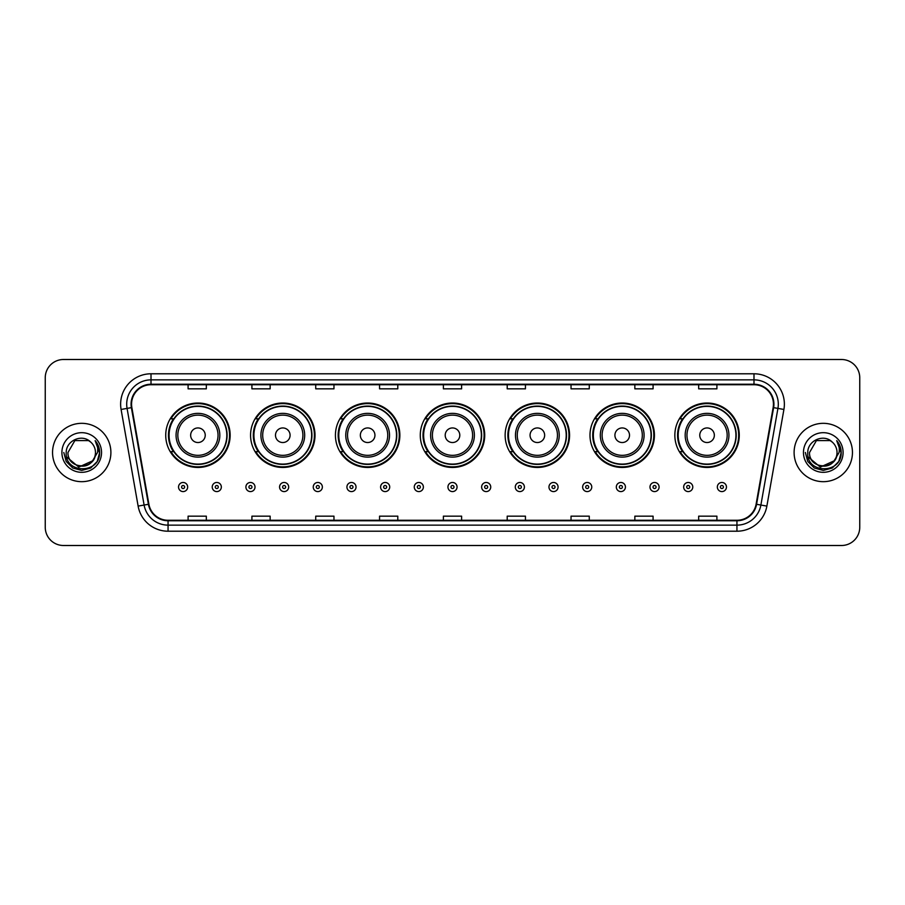 <?xml version="1.0" encoding="UTF-8"?>
<svg xmlns="http://www.w3.org/2000/svg" width="905" height="905" viewBox="0 0 905 905"><rect width="100%" height="100%" fill="white"/><g stroke="black" fill="none" stroke-linecap="round" stroke-linejoin="round"><path stroke-width="1.36" d="M674.847 435.237A32.218 32.218 0 0 0 707.065 467.455A32.218 32.218 0 0 0 739.272 435.237A32.218 32.218 0 0 0 707.065 403.019A32.218 32.218 0 0 0 674.847 435.237M589.992 435.237A32.218 32.218 0 0 0 622.21 467.455A32.218 32.218 0 0 0 654.428 435.237A32.218 32.218 0 0 0 622.21 403.019A32.218 32.218 0 0 0 589.992 435.237M505.137 435.237A32.218 32.218 0 0 0 537.355 467.455A32.218 32.218 0 0 0 569.573 435.237A32.218 32.218 0 0 0 537.355 403.019A32.218 32.218 0 0 0 505.137 435.237M420.282 435.237A32.218 32.218 0 0 0 452.5 467.455A32.218 32.218 0 0 0 484.718 435.237A32.218 32.218 0 0 0 452.5 403.019A32.218 32.218 0 0 0 420.282 435.237M335.427 435.237A32.218 32.218 0 0 0 367.645 467.455A32.218 32.218 0 0 0 399.863 435.237A32.218 32.218 0 0 0 367.645 403.019A32.218 32.218 0 0 0 335.427 435.237M250.572 435.237A32.218 32.218 0 0 0 282.79 467.455A32.218 32.218 0 0 0 315.008 435.237A32.218 32.218 0 0 0 282.79 403.019A32.218 32.218 0 0 0 250.572 435.237M165.728 435.237A32.218 32.218 0 0 0 197.935 467.455A32.218 32.218 0 0 0 230.153 435.237A32.218 32.218 0 0 0 197.935 403.019A32.218 32.218 0 0 0 165.728 435.237M173.455 451.652A29.48 29.48 0 0 1 173.455 418.823M258.298 451.652A29.48 29.48 0 0 1 258.298 418.823M343.153 451.652A29.48 29.48 0 0 1 343.153 418.823M428.008 451.652A29.48 29.48 0 0 1 428.008 418.823M512.864 451.652A29.48 29.48 0 0 1 512.864 418.823M597.719 451.652A29.48 29.48 0 0 1 597.719 418.823M682.574 451.652A29.48 29.48 0 0 1 682.574 418.823M45.25 377.736L45.25 527.264A18.236 18.236 0 0 0 63.486 545.5L841.514 545.5A18.236 18.236 0 0 0 859.75 527.264L859.75 377.736A18.236 18.236 0 0 0 841.514 359.5L63.486 359.5A18.236 18.236 0 0 0 45.25 377.736L45.25 527.264M52.547 452.5A29.175 29.175 0 0 0 81.722 481.675A29.175 29.175 0 0 0 110.896 452.5A29.175 29.175 0 0 0 81.722 423.325A29.175 29.175 0 0 0 52.547 452.5A29.175 29.175 0 0 0 81.722 481.675A29.175 29.175 0 0 0 110.896 452.5A29.175 29.175 0 0 0 81.722 423.325A29.175 29.175 0 0 0 52.547 452.5M794.104 452.5A29.175 29.175 0 0 0 823.279 481.675A29.175 29.175 0 0 0 852.453 452.5A29.175 29.175 0 0 0 823.279 423.325A29.175 29.175 0 0 0 794.104 452.5A29.175 29.175 0 0 0 823.279 481.675A29.175 29.175 0 0 0 852.453 452.5A29.175 29.175 0 0 0 823.279 423.325A29.175 29.175 0 0 0 794.104 452.5M131.564 404.173A19.446 19.446 0 0 1 151.011 384.727L753.989 384.727A19.446 19.446 0 0 1 773.142 407.555L756.105 504.198A19.446 19.446 0 0 1 736.942 520.273L168.059 520.273A19.446 19.446 0 0 1 148.895 504.198L131.859 407.555A19.446 19.446 0 0 1 131.564 404.173M131.078 404.173A19.933 19.933 0 0 0 131.383 407.635L148.42 504.289A19.933 19.933 0 0 0 168.059 520.76L736.942 520.76A19.933 19.933 0 0 0 756.58 504.289L773.617 407.635A19.933 19.933 0 0 0 753.989 384.24L151.011 384.24A19.933 19.933 0 0 0 131.078 404.173M121.089 409.456A30.397 30.397 0 0 1 151.011 373.788L753.989 373.788A30.397 30.397 0 0 1 783.911 409.456L766.874 506.099A30.397 30.397 0 0 1 736.942 531.212L168.059 531.212A30.397 30.397 0 0 1 138.126 506.099L121.089 409.456L127.073 408.404A24.311 24.311 0 0 1 151.011 379.862L753.989 379.862A24.311 24.311 0 0 1 777.927 408.404L760.89 505.047A24.311 24.311 0 0 1 736.942 525.138L168.059 525.138A24.311 24.311 0 0 1 144.11 505.047L127.073 408.404A24.311 24.311 0 0 1 126.7 404.173M841.514 359.5L63.486 359.5M63.486 545.5L841.514 545.5M859.75 527.264L859.75 377.736M443.382 384.727L443.382 388.845L461.618 388.845L461.618 384.727M379.557 384.727L379.557 388.845L397.793 388.845L397.793 384.727M315.732 384.727L315.732 388.845L333.968 388.845L333.968 384.727M251.918 384.727L251.918 388.845L270.154 388.845L270.154 384.727M188.093 384.727L188.093 388.845L206.329 388.845L206.329 384.727M507.207 384.727L507.207 388.845L525.443 388.845L525.443 384.727M571.032 384.727L571.032 388.845L589.268 388.845L589.268 384.727M634.846 384.727L634.846 388.845L653.082 388.845L653.082 384.727M698.671 384.727L698.671 388.845L716.907 388.845L716.907 384.727M461.618 520.273L461.618 516.155L443.382 516.155L443.382 520.273M397.793 520.273L397.793 516.155L379.557 516.155L379.557 520.273M333.968 520.273L333.968 516.155L315.732 516.155L315.732 520.273M270.154 520.273L270.154 516.155L251.918 516.155L251.918 520.273M206.329 520.273L206.329 516.155L188.093 516.155L188.093 520.273M525.443 520.273L525.443 516.155L507.207 516.155L507.207 520.273M589.268 520.273L589.268 516.155L571.032 516.155L571.032 520.273M653.082 520.273L653.082 516.155L634.846 516.155L634.846 520.273M716.907 520.273L716.907 516.155L698.671 516.155L698.671 520.273M92.253 461.324C84.957 471.188 67.264 464.876 67.977 452.5C67.14 470.227 96.303 470.227 95.466 452.5C96.303 470.227 67.14 470.227 67.977 452.5L74.855 440.599L88.588 440.599L90.726 442.115C82.287 433.28 66.054 440.565 66.212 452.5C64.662 473.711 99.052 474.265 99.607 453.529L99.641 452.5C99.584 447.998 98.091 444.038 95.138 440.622C97.378 444.31 98.17 448.269 97.514 452.5L92.253 461.324A13.745 13.745 0 0 0 95.466 452.5C96.303 470.227 67.14 470.227 67.977 452.5L74.855 440.599M95.466 452.5A13.745 13.745 0 0 0 90.726 442.115M93.124 460.588L78.792 467.093L66.631 456.957M61.902 452.5A19.82 19.82 0 0 0 81.722 472.32A19.82 19.82 0 0 0 101.541 452.5A19.82 19.82 0 0 0 81.722 432.681A19.82 19.82 0 0 0 61.902 452.5M95.138 440.622L99.629 453.02L98.792 447.07L99.629 453.02L98.792 447.07L99.629 453.02L95.274 440.78L99.629 453.02L95.274 440.78L99.641 452.5L97.242 461.46L90.681 468.021L81.722 470.419L72.762 468.021L66.201 461.46L63.803 452.5M95.274 440.78L99.629 453.032M205.231 435.237A7.297 7.297 0 0 0 197.935 427.941A7.297 7.297 0 0 0 190.65 435.237A7.297 7.297 0 0 0 197.935 442.534A7.297 7.297 0 0 0 205.231 435.237M219.825 435.237A21.878 21.878 0 0 0 197.935 413.359A21.878 21.878 0 0 0 176.056 435.237A21.878 21.878 0 0 0 197.935 457.115A21.878 21.878 0 0 0 219.825 435.237A21.878 21.878 0 0 1 197.935 457.115A21.878 21.878 0 0 1 176.056 435.237M226.816 435.237A28.87 28.87 0 0 0 197.935 406.368A28.87 28.87 0 0 0 169.065 435.237A28.87 28.87 0 0 0 197.935 464.107A28.87 28.87 0 0 0 226.816 435.237M229.542 435.237A31.607 31.607 0 0 1 170.921 451.652L173.851 451.652A29.141 29.141 0 0 0 227.087 435.305A29.141 29.141 0 0 0 173.851 418.823L170.921 418.823A31.607 31.607 0 0 1 229.542 435.237M290.086 435.237A7.297 7.297 0 0 0 282.79 427.941A7.297 7.297 0 0 0 275.493 435.237A7.297 7.297 0 0 0 282.79 442.534A7.297 7.297 0 0 0 290.086 435.237M304.68 435.237A21.878 21.878 0 0 0 282.79 413.359A21.878 21.878 0 0 0 260.911 435.237A21.878 21.878 0 0 0 282.79 457.115A21.878 21.878 0 0 0 304.68 435.237A21.878 21.878 0 0 1 282.79 457.115A21.878 21.878 0 0 1 260.911 435.237M311.659 435.237A28.87 28.87 0 0 0 282.79 406.368A28.87 28.87 0 0 0 253.92 435.237A28.87 28.87 0 0 0 282.79 464.107A28.87 28.87 0 0 0 311.659 435.237M314.397 435.237A31.607 31.607 0 0 1 255.776 451.652L258.706 451.652A29.141 29.141 0 0 0 311.931 435.305A29.141 29.141 0 0 0 258.706 418.823L255.776 418.823A31.607 31.607 0 0 1 314.397 435.237M374.942 435.237A7.297 7.297 0 0 0 367.645 427.941A7.297 7.297 0 0 0 360.348 435.237A7.297 7.297 0 0 0 367.645 442.534A7.297 7.297 0 0 0 374.942 435.237M389.523 435.237A21.878 21.878 0 0 0 367.645 413.359A21.878 21.878 0 0 0 345.767 435.237A21.878 21.878 0 0 0 367.645 457.115A21.878 21.878 0 0 0 389.523 435.237A21.878 21.878 0 0 1 367.645 457.115A21.878 21.878 0 0 1 345.767 435.237M396.514 435.237A28.87 28.87 0 0 0 367.645 406.368A28.87 28.87 0 0 0 338.775 435.237A28.87 28.87 0 0 0 367.645 464.107A28.87 28.87 0 0 0 396.514 435.237M399.252 435.237A31.607 31.607 0 0 1 340.631 451.652L343.561 451.652A29.141 29.141 0 0 0 396.786 435.305A29.141 29.141 0 0 0 343.561 418.823L340.631 418.823A31.607 31.607 0 0 1 399.252 435.237M459.797 435.237A7.297 7.297 0 0 0 452.5 427.941A7.297 7.297 0 0 0 445.203 435.237A7.297 7.297 0 0 0 452.5 442.534A7.297 7.297 0 0 0 459.797 435.237M474.378 435.237A21.878 21.878 0 0 0 452.5 413.359A21.878 21.878 0 0 0 430.622 435.237A21.878 21.878 0 0 0 452.5 457.115A21.878 21.878 0 0 0 474.378 435.237A21.878 21.878 0 0 1 452.5 457.115A21.878 21.878 0 0 1 430.622 435.237M481.37 435.237A28.87 28.87 0 0 0 452.5 406.368A28.87 28.87 0 0 0 423.631 435.237A28.87 28.87 0 0 0 452.5 464.107A28.87 28.87 0 0 0 481.37 435.237M484.107 435.237A31.607 31.607 0 0 1 425.486 451.652L428.416 451.652A29.141 29.141 0 0 0 481.641 435.305A29.141 29.141 0 0 0 428.416 418.823L425.486 418.823A31.607 31.607 0 0 1 484.107 435.237M544.652 435.237A7.297 7.297 0 0 0 537.355 427.941A7.297 7.297 0 0 0 530.059 435.237A7.297 7.297 0 0 0 537.355 442.534A7.297 7.297 0 0 0 544.652 435.237M559.233 435.237A21.878 21.878 0 0 0 537.355 413.359A21.878 21.878 0 0 0 515.477 435.237A21.878 21.878 0 0 0 537.355 457.115A21.878 21.878 0 0 0 559.233 435.237A21.878 21.878 0 0 1 537.355 457.115A21.878 21.878 0 0 1 515.477 435.237M566.225 435.237A28.87 28.87 0 0 0 537.355 406.368A28.87 28.87 0 0 0 508.486 435.237A28.87 28.87 0 0 0 537.355 464.107A28.87 28.87 0 0 0 566.225 435.237M568.962 435.237A31.607 31.607 0 0 1 510.341 451.652L513.271 451.652A29.141 29.141 0 0 0 566.496 435.305A29.141 29.141 0 0 0 513.271 418.823L510.341 418.823A31.607 31.607 0 0 1 568.962 435.237M629.507 435.237A7.297 7.297 0 0 0 622.21 427.941A7.297 7.297 0 0 0 614.914 435.237A7.297 7.297 0 0 0 622.21 442.534A7.297 7.297 0 0 0 629.507 435.237M644.089 435.237A21.878 21.878 0 0 0 622.21 413.359A21.878 21.878 0 0 0 600.32 435.237A21.878 21.878 0 0 0 622.21 457.115A21.878 21.878 0 0 0 644.089 435.237A21.878 21.878 0 0 1 622.21 457.115A21.878 21.878 0 0 1 600.32 435.237M651.08 435.237A28.87 28.87 0 0 0 622.21 406.368A28.87 28.87 0 0 0 593.341 435.237A28.87 28.87 0 0 0 622.21 464.107A28.87 28.87 0 0 0 651.08 435.237M653.817 435.237A31.607 31.607 0 0 1 595.196 451.652L598.126 451.652A29.141 29.141 0 0 0 651.351 435.305A29.141 29.141 0 0 0 598.126 418.823L595.196 418.823A31.607 31.607 0 0 1 653.817 435.237M714.35 435.237A7.297 7.297 0 0 0 707.065 427.941A7.297 7.297 0 0 0 699.769 435.237A7.297 7.297 0 0 0 707.065 442.534A7.297 7.297 0 0 0 714.35 435.237M728.944 435.237A21.878 21.878 0 0 0 707.065 413.359A21.878 21.878 0 0 0 685.175 435.237A21.878 21.878 0 0 0 707.065 457.115A21.878 21.878 0 0 0 728.944 435.237A21.878 21.878 0 0 1 707.065 457.115A21.878 21.878 0 0 1 685.175 435.237M735.935 435.237A28.87 28.87 0 0 0 707.065 406.368A28.87 28.87 0 0 0 678.184 435.237A28.87 28.87 0 0 0 707.065 464.107A28.87 28.87 0 0 0 735.935 435.237M738.672 435.237A31.607 31.607 0 0 1 680.051 451.652L682.981 451.652A29.141 29.141 0 0 0 736.206 435.305A29.141 29.141 0 0 0 682.981 418.823L680.051 418.823A31.607 31.607 0 0 1 738.672 435.237M837.023 452.5C837.86 470.227 808.697 470.227 809.534 452.5L816.412 440.599L830.145 440.599L832.283 442.115C823.844 433.28 807.611 440.565 807.769 452.5C806.219 473.711 840.609 474.265 841.175 453.529L841.198 452.5C841.152 447.998 839.648 444.038 836.695 440.622C838.946 444.31 839.727 448.269 839.071 452.5L833.81 461.324A13.745 13.745 0 0 0 837.023 452.5C837.86 470.227 808.697 470.227 809.534 452.5L816.412 440.599L830.145 440.599L832.283 442.115A13.745 13.745 0 0 1 837.023 452.5C837.86 470.227 808.697 470.227 809.534 452.5C808.821 464.876 826.514 471.188 833.81 461.324M834.682 460.588L820.349 467.093L808.199 456.957M803.459 452.5A19.82 19.82 0 0 0 823.279 472.32A19.82 19.82 0 0 0 843.098 452.5A19.82 19.82 0 0 0 823.279 432.681A19.82 19.82 0 0 0 803.459 452.5M836.695 440.622L841.186 453.02L840.36 447.07L841.198 452.5M805.36 452.5L807.758 461.46L814.319 468.021L823.279 470.419L832.238 468.021L838.799 461.46L841.198 452.5L836.831 440.78L841.186 453.02L836.967 440.927M836.831 440.78L841.186 453.032M178.545 487.026A4.559 4.559 0 0 1 183.104 482.467A4.559 4.559 0 0 1 187.663 487.026A4.559 4.559 0 0 1 183.104 491.585A4.559 4.559 0 0 1 178.545 487.026A4.559 4.559 0 0 0 183.104 491.585A4.559 4.559 0 0 0 187.663 487.026M212.222 487.026A4.559 4.559 0 0 1 216.781 482.467A4.559 4.559 0 0 1 221.34 487.026A4.559 4.559 0 0 1 216.781 491.585A4.559 4.559 0 0 1 212.222 487.026A4.559 4.559 0 0 0 216.781 491.585A4.559 4.559 0 0 0 221.34 487.026M245.9 487.026A4.559 4.559 0 0 1 250.459 482.467A4.559 4.559 0 0 1 255.018 487.026A4.559 4.559 0 0 1 250.459 491.585A4.559 4.559 0 0 1 245.9 487.026A4.559 4.559 0 0 0 250.459 491.585A4.559 4.559 0 0 0 255.018 487.026M279.566 487.026A4.559 4.559 0 0 1 284.125 482.467A4.559 4.559 0 0 1 288.684 487.026A4.559 4.559 0 0 1 284.125 491.585A4.559 4.559 0 0 1 279.566 487.026A4.559 4.559 0 0 0 284.125 491.585A4.559 4.559 0 0 0 288.684 487.026M313.243 487.026A4.559 4.559 0 0 1 317.802 482.467A4.559 4.559 0 0 1 322.361 487.026A4.559 4.559 0 0 1 317.802 491.585A4.559 4.559 0 0 1 313.243 487.026A4.559 4.559 0 0 0 317.802 491.585A4.559 4.559 0 0 0 322.361 487.026M346.92 487.026A4.559 4.559 0 0 1 351.479 482.467A4.559 4.559 0 0 1 356.038 487.026A4.559 4.559 0 0 1 351.479 491.585A4.559 4.559 0 0 1 346.92 487.026A4.559 4.559 0 0 0 351.479 491.585A4.559 4.559 0 0 0 356.038 487.026M380.598 487.026A4.559 4.559 0 0 1 385.157 482.467A4.559 4.559 0 0 1 389.716 487.026A4.559 4.559 0 0 1 385.157 491.585A4.559 4.559 0 0 1 380.598 487.026A4.559 4.559 0 0 0 385.157 491.585A4.559 4.559 0 0 0 389.716 487.026M414.264 487.026A4.559 4.559 0 0 1 418.823 482.467A4.559 4.559 0 0 1 423.382 487.026A4.559 4.559 0 0 1 418.823 491.585A4.559 4.559 0 0 1 414.264 487.026A4.559 4.559 0 0 0 418.823 491.585A4.559 4.559 0 0 0 423.382 487.026M447.941 487.026A4.559 4.559 0 0 1 452.5 482.467A4.559 4.559 0 0 1 457.059 487.026A4.559 4.559 0 0 1 452.5 491.585A4.559 4.559 0 0 1 447.941 487.026A4.559 4.559 0 0 0 452.5 491.585A4.559 4.559 0 0 0 457.059 487.026M481.618 487.026A4.559 4.559 0 0 1 486.177 482.467A4.559 4.559 0 0 1 490.736 487.026A4.559 4.559 0 0 1 486.177 491.585A4.559 4.559 0 0 1 481.618 487.026A4.559 4.559 0 0 0 486.177 491.585A4.559 4.559 0 0 0 490.736 487.026M515.284 487.026A4.559 4.559 0 0 1 519.843 482.467A4.559 4.559 0 0 1 524.402 487.026A4.559 4.559 0 0 1 519.843 491.585A4.559 4.559 0 0 1 515.284 487.026A4.559 4.559 0 0 0 519.843 491.585A4.559 4.559 0 0 0 524.402 487.026M548.962 487.026A4.559 4.559 0 0 1 553.521 482.467A4.559 4.559 0 0 1 558.08 487.026A4.559 4.559 0 0 1 553.521 491.585A4.559 4.559 0 0 1 548.962 487.026A4.559 4.559 0 0 0 553.521 491.585A4.559 4.559 0 0 0 558.08 487.026M582.639 487.026A4.559 4.559 0 0 1 587.198 482.467A4.559 4.559 0 0 1 591.757 487.026A4.559 4.559 0 0 1 587.198 491.585A4.559 4.559 0 0 1 582.639 487.026A4.559 4.559 0 0 0 587.198 491.585A4.559 4.559 0 0 0 591.757 487.026M616.316 487.026A4.559 4.559 0 0 1 620.875 482.467A4.559 4.559 0 0 1 625.434 487.026A4.559 4.559 0 0 1 620.875 491.585A4.559 4.559 0 0 1 616.316 487.026A4.559 4.559 0 0 0 620.875 491.585A4.559 4.559 0 0 0 625.434 487.026M649.982 487.026A4.559 4.559 0 0 1 654.541 482.467A4.559 4.559 0 0 1 659.1 487.026A4.559 4.559 0 0 1 654.541 491.585A4.559 4.559 0 0 1 649.982 487.026A4.559 4.559 0 0 0 654.541 491.585A4.559 4.559 0 0 0 659.1 487.026M683.66 487.026A4.559 4.559 0 0 1 688.219 482.467A4.559 4.559 0 0 1 692.778 487.026A4.559 4.559 0 0 1 688.219 491.585A4.559 4.559 0 0 1 683.66 487.026A4.559 4.559 0 0 0 688.219 491.585A4.559 4.559 0 0 0 692.778 487.026M717.337 487.026A4.559 4.559 0 0 1 721.896 482.467A4.559 4.559 0 0 1 726.455 487.026A4.559 4.559 0 0 1 721.896 491.585A4.559 4.559 0 0 1 717.337 487.026A4.559 4.559 0 0 0 721.896 491.585A4.559 4.559 0 0 0 726.455 487.026M753.989 373.788L753.989 384.24M127.073 408.404L131.383 407.635M168.059 531.212L168.059 520.76M736.942 520.76L736.942 531.212M756.58 504.289L766.874 506.099M138.126 506.099L148.42 504.289M773.617 407.635L783.911 409.456M151.011 373.788L151.011 384.24M218.037 435.237A20.102 20.102 0 0 0 197.935 415.135A20.102 20.102 0 0 0 177.833 435.237A20.102 20.102 0 0 0 197.935 455.339A20.102 20.102 0 0 0 218.037 435.237M302.892 435.237A20.102 20.102 0 0 0 282.79 415.135A20.102 20.102 0 0 0 262.688 435.237A20.102 20.102 0 0 0 282.79 455.339A20.102 20.102 0 0 0 302.892 435.237M387.747 435.237A20.102 20.102 0 0 0 367.645 415.135A20.102 20.102 0 0 0 347.543 435.237A20.102 20.102 0 0 0 367.645 455.339A20.102 20.102 0 0 0 387.747 435.237M472.602 435.237A20.102 20.102 0 0 0 452.5 415.135A20.102 20.102 0 0 0 432.398 435.237A20.102 20.102 0 0 0 452.5 455.339A20.102 20.102 0 0 0 472.602 435.237M557.457 435.237A20.102 20.102 0 0 0 537.355 415.135A20.102 20.102 0 0 0 517.253 435.237A20.102 20.102 0 0 0 537.355 455.339A20.102 20.102 0 0 0 557.457 435.237M642.312 435.237A20.102 20.102 0 0 0 622.21 415.135A20.102 20.102 0 0 0 602.108 435.237A20.102 20.102 0 0 0 622.21 455.339A20.102 20.102 0 0 0 642.312 435.237M727.168 435.237A20.102 20.102 0 0 0 707.065 415.135A20.102 20.102 0 0 0 686.963 435.237A20.102 20.102 0 0 0 707.065 455.339A20.102 20.102 0 0 0 727.168 435.237M184.631 487.026A1.516 1.516 0 0 0 183.104 485.51A1.516 1.516 0 0 0 181.588 487.026A1.516 1.516 0 0 0 183.104 488.542A1.516 1.516 0 0 0 184.631 487.026M218.297 487.026A1.516 1.516 0 0 0 216.781 485.51A1.516 1.516 0 0 0 215.266 487.026A1.516 1.516 0 0 0 216.781 488.542A1.516 1.516 0 0 0 218.297 487.026M251.975 487.026A1.516 1.516 0 0 0 250.459 485.51A1.516 1.516 0 0 0 248.932 487.026A1.516 1.516 0 0 0 250.459 488.542A1.516 1.516 0 0 0 251.975 487.026M285.652 487.026A1.516 1.516 0 0 0 284.125 485.51A1.516 1.516 0 0 0 282.609 487.026A1.516 1.516 0 0 0 284.125 488.542A1.516 1.516 0 0 0 285.652 487.026M319.318 487.026A1.516 1.516 0 0 0 317.802 485.51A1.516 1.516 0 0 0 316.286 487.026A1.516 1.516 0 0 0 317.802 488.542A1.516 1.516 0 0 0 319.318 487.026M352.995 487.026A1.516 1.516 0 0 0 351.479 485.51A1.516 1.516 0 0 0 349.964 487.026A1.516 1.516 0 0 0 351.479 488.542A1.516 1.516 0 0 0 352.995 487.026M386.673 487.026A1.516 1.516 0 0 0 385.157 485.51A1.516 1.516 0 0 0 383.63 487.026A1.516 1.516 0 0 0 385.157 488.542A1.516 1.516 0 0 0 386.673 487.026M420.35 487.026A1.516 1.516 0 0 0 418.823 485.51A1.516 1.516 0 0 0 417.307 487.026A1.516 1.516 0 0 0 418.823 488.542A1.516 1.516 0 0 0 420.35 487.026M454.016 487.026A1.516 1.516 0 0 0 452.5 485.51A1.516 1.516 0 0 0 450.984 487.026A1.516 1.516 0 0 0 452.5 488.542A1.516 1.516 0 0 0 454.016 487.026M487.693 487.026A1.516 1.516 0 0 0 486.177 485.51A1.516 1.516 0 0 0 484.65 487.026A1.516 1.516 0 0 0 486.177 488.542A1.516 1.516 0 0 0 487.693 487.026M521.37 487.026A1.516 1.516 0 0 0 519.843 485.51A1.516 1.516 0 0 0 518.327 487.026A1.516 1.516 0 0 0 519.843 488.542A1.516 1.516 0 0 0 521.37 487.026M555.037 487.026A1.516 1.516 0 0 0 553.521 485.51A1.516 1.516 0 0 0 552.005 487.026A1.516 1.516 0 0 0 553.521 488.542A1.516 1.516 0 0 0 555.037 487.026M588.714 487.026A1.516 1.516 0 0 0 587.198 485.51A1.516 1.516 0 0 0 585.682 487.026A1.516 1.516 0 0 0 587.198 488.542A1.516 1.516 0 0 0 588.714 487.026M622.391 487.026A1.516 1.516 0 0 0 620.875 485.51A1.516 1.516 0 0 0 619.348 487.026A1.516 1.516 0 0 0 620.875 488.542A1.516 1.516 0 0 0 622.391 487.026M656.068 487.026A1.516 1.516 0 0 0 654.541 485.51A1.516 1.516 0 0 0 653.025 487.026A1.516 1.516 0 0 0 654.541 488.542A1.516 1.516 0 0 0 656.068 487.026M689.734 487.026A1.516 1.516 0 0 0 688.219 485.51A1.516 1.516 0 0 0 686.703 487.026A1.516 1.516 0 0 0 688.219 488.542A1.516 1.516 0 0 0 689.734 487.026M723.412 487.026A1.516 1.516 0 0 0 721.896 485.51A1.516 1.516 0 0 0 720.369 487.026A1.516 1.516 0 0 0 721.896 488.542A1.516 1.516 0 0 0 723.412 487.026"/></g></svg>
